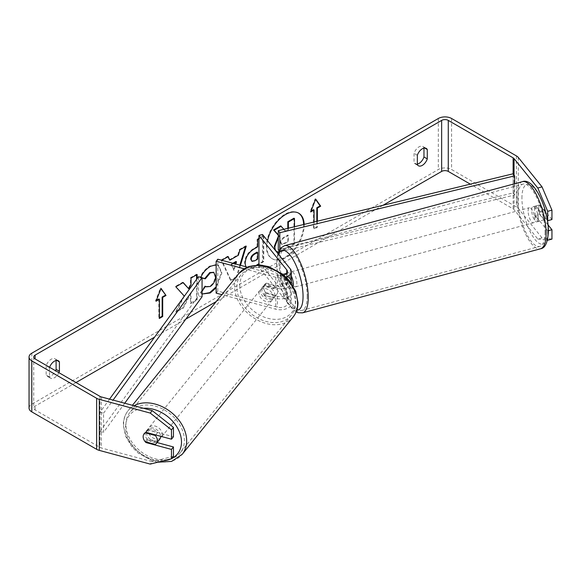 <?xml version="1.0" encoding="UTF-8"?>
<svg xmlns="http://www.w3.org/2000/svg" width="581" height="581" viewBox="0 0 581 581"><rect width="100%" height="100%" fill="white"/><g stroke="black" fill="none" stroke-linecap="round" stroke-linejoin="round"><path stroke-width="0.44" stroke-dasharray="2.9 2.18" d="M281.662 274.385L286.76 280.703A7.03 4.06 180 0 1 287.421 282.417A7.03 4.06 180 0 1 277.413 286.099L266.476 283.15A7.814 5.781 -141.1 0 0 264.653 284.487A7.814 5.781 -141.1 0 0 266.476 293.354L277.413 296.303A7.03 4.06 0 0 0 287.421 292.621A7.03 4.06 0 0 0 286.76 290.907L281.662 284.596A7.814 2.694 74.9 0 1 280.34 277.856A7.814 2.694 74.9 0 1 281.611 274.399A7.814 2.694 74.9 0 1 281.662 274.385L285.198 273.433L290.297 279.751A10.937 6.311 180 0 1 291.321 282.417M266.476 293.354L264.827 295.402L275.764 298.344A10.937 6.311 180 0 0 285.01 298.344L285.01 298.344A10.937 6.311 0 0 0 291.321 292.621A10.937 6.311 0 0 0 290.297 289.955L285.198 283.637A7.814 2.694 74.9 0 1 283.877 276.905A7.814 2.694 74.9 0 1 285.148 273.448A7.814 2.694 74.9 0 1 285.198 273.433M258.959 264.929L258.959 267.333L286.76 301.75A7.03 4.06 180 0 1 287.421 303.464A7.03 4.06 180 0 1 277.413 307.146L217.795 291.096L217.795 259.206M283.855 275.103A7.03 4.06 180 0 1 277.413 275.256L247.186 267.115M264.827 295.402A7.814 5.781 38.9 0 1 262.997 286.535A7.814 5.781 38.9 0 1 264.827 285.198L275.764 288.14A10.937 6.311 0 0 0 285.01 288.14L285.01 288.14A10.937 6.311 180 0 0 291.248 283.172M285.946 277.014A10.937 6.311 180 0 1 275.764 277.297L244.1 268.771M262.496 234.484L262.496 266.374L290.297 300.798A10.937 6.311 180 0 1 291.321 303.464A10.937 6.311 180 0 1 275.764 309.186L221.797 294.661M216.147 293.136L217.795 291.096M258.959 267.333L262.496 266.374M281.662 284.596L285.198 283.637M266.476 283.15L264.827 285.198M531.666 210.191A7.814 2.694 74.9 0 1 532.937 206.734A7.814 2.694 74.9 0 1 536.416 210.344A7.814 2.694 74.9 0 1 538.267 218.369A7.814 2.694 74.9 0 1 536.997 221.826A7.814 2.694 74.9 0 1 533.518 218.216A7.814 2.694 74.9 0 1 531.666 210.191M544.404 210.83A7.814 2.694 74.9 0 1 545.348 216.459A7.814 2.694 74.9 0 1 544.404 219.756L539.691 213.917A7.814 2.694 74.9 0 1 538.747 208.288A7.814 2.694 74.9 0 1 539.691 204.991L544.404 210.83L539.451 212.159A7.814 2.694 74.9 0 0 535.057 206.168A7.814 2.694 74.9 0 0 534.731 206.328L539.691 204.991M289.919 288.343A7.814 2.694 -105.1 0 1 285.532 282.344L281.284 283.492A7.814 2.694 74.9 0 1 280.34 277.856A7.814 2.694 74.9 0 1 281.284 274.559L285.532 273.419A7.814 2.694 -105.1 0 1 285.859 273.259A7.814 2.694 -105.1 0 1 290.246 279.25L285.997 280.398A7.814 2.694 74.9 0 1 286.941 286.034A7.814 2.694 74.9 0 1 285.997 289.323L290.246 288.183A7.814 2.694 -105.1 0 1 289.919 288.343L292.04 287.769A7.814 2.694 74.9 0 1 288.561 284.167A7.814 2.694 74.9 0 1 286.709 276.142A7.814 2.694 74.9 0 1 287.98 272.685A7.814 2.694 74.9 0 1 291.321 275.997M293.144 286.106A7.814 2.694 74.9 0 1 292.04 287.769M285.997 280.398L281.284 274.559M281.284 283.492L285.997 289.323M539.691 213.917L534.731 215.253A7.814 2.694 74.9 0 0 539.124 221.252A7.814 2.694 74.9 0 0 539.451 221.092L544.404 219.756M534.731 206.328L539.451 212.159M539.451 221.092L534.731 215.253M285.532 282.344L290.246 288.183M290.246 279.25L285.532 273.419M290.253 275.183A7.814 2.694 74.9 0 1 291.517 271.734A7.814 2.694 74.9 0 1 295.003 275.336A7.814 2.694 74.9 0 1 296.855 283.361A7.814 2.694 74.9 0 1 295.584 286.818A7.814 2.694 74.9 0 1 292.105 283.216A7.814 2.694 74.9 0 1 290.253 275.183M528.129 211.143A7.814 2.694 74.9 0 1 529.393 207.693A7.814 2.694 74.9 0 1 532.871 211.295A7.814 2.694 74.9 0 1 534.731 219.32A7.814 2.694 74.9 0 1 533.46 222.777A7.814 2.694 74.9 0 1 529.981 219.175A7.814 2.694 74.9 0 1 528.129 211.143M545.058 232.117A32.26 11.133 74.9 0 1 539.814 246.388A32.26 11.133 74.9 0 1 525.449 231.499A32.26 11.133 74.9 0 1 517.794 198.353A32.26 11.133 74.9 0 1 523.038 184.083A32.26 11.133 74.9 0 1 537.41 198.963A32.26 11.133 74.9 0 1 545.058 232.117M307.182 296.157A32.26 11.133 74.9 0 1 301.938 310.428A32.26 11.133 74.9 0 1 287.573 295.54A32.26 11.133 74.9 0 1 279.919 262.394A32.26 11.133 74.9 0 1 285.162 248.123A32.26 11.133 74.9 0 1 299.535 263.004A32.26 11.133 74.9 0 1 307.182 296.157M267.572 240.766A26.348 15.215 120 0 0 272.38 258.85A26.348 15.215 120 0 0 285.554 257.543A26.348 15.215 120 0 0 304.168 224.389M298.445 213.06A26.348 15.215 120 0 0 298.169 212.893A26.348 15.215 120 0 0 285.002 214.2A26.348 15.215 120 0 0 267.79 237.418A26.348 15.215 120 0 0 271.828 258.53A26.348 15.215 120 0 0 285.002 257.223A26.348 15.215 120 0 0 303.623 224.52M49.588 367.294A7.814 4.51 120 0 0 49.472 367.635L49.472 377.025L46.153 375.108A7.814 4.51 120 0 0 47.221 376.227A7.814 4.51 120 0 0 51.128 375.842A7.814 4.51 120 0 0 55.544 370.736M49.472 377.025A7.814 4.51 120 0 0 50.54 378.137A7.814 4.51 120 0 0 54.44 377.752A7.814 4.51 120 0 0 58.863 372.646M417.34 164.634L414.028 162.724L414.028 153.333A7.814 4.51 -60 0 1 422.903 146.477A7.814 4.51 -60 0 1 423.97 147.596L423.97 148.119M417.34 164.111A7.814 4.51 -60 0 1 415.095 163.835A7.814 4.51 -60 0 1 414.028 162.724M548.37 230.701L547.701 230.882L535.82 216.168A7.814 2.694 74.9 0 1 534.498 209.429A7.814 2.694 74.9 0 1 535.769 205.972A7.814 2.694 74.9 0 1 535.82 205.965L540.069 204.817L551.95 219.531M548.014 224.869L540.069 215.021A7.814 2.694 74.9 0 1 538.747 208.288A7.814 2.694 74.9 0 1 540.018 204.832A7.814 2.694 74.9 0 1 540.069 204.817M202.065 278.052L200.699 277.718L200.881 277.326M216.147 264.704L218.601 265.423L221.884 272.925L216.147 287.842M202.065 294.037L200.859 293.078L202.065 291.306M258.959 238.835L263.767 236.053M263.796 236.089L263.796 261.552L258.959 264.348M257.964 264.921L254.325 267.02L247.172 268.299L245.77 266.737M184.351 296.172L176.152 312.15L183.414 307.959L191.018 293.216L191.018 303.572L197.141 300.036L197.141 278.56M382.952 205.311L216.205 301.583M185.804 319.129L154.561 337.169M75.988 382.538L35.107 406.134A4.684 2.709 0 0 0 33.734 408.051A4.684 2.709 0 0 0 35.107 409.961L99.961 447.399A4.684 2.709 0 0 0 101.29 447.936L152.207 461.648L150.232 464.103M317.364 221.194L317.364 227.229L314.052 229.146L314.052 221.993M240.469 265.306L236.903 277.101L231.042 280.485L221.804 260.281M551.95 239.103L542.044 237.883L518.303 208.492A9.376 5.411 0 0 0 516.436 206.952L451.59 169.507A9.376 5.411 0 0 0 438.328 169.507L31.795 404.223A9.376 5.411 0 0 0 29.05 408.051M56.103 360.503L56.103 359.98A7.814 4.51 120 0 0 55.035 358.869A7.814 4.51 120 0 0 46.153 365.725L46.153 375.108M157.073 442.548L147.959 440.093A7.814 5.781 38.9 0 1 146.136 431.225A7.814 5.781 38.9 0 1 147.959 429.889L173.45 436.752M173.45 456.317L152.207 461.648M547.701 230.882L547.701 238.929M542.044 237.883L537.795 239.031L514.054 209.632A4.684 2.709 0 0 0 513.117 208.862L470.32 184.148M535.82 205.965L547.396 220.301M537.795 239.031L547.411 240.207M535.82 216.168L540.069 215.021M424.718 148.032L423.97 147.596M417.34 155.25L414.028 153.333M147.959 440.093L146.405 442.025M147.959 429.889L145.984 432.344M56.851 360.416L56.103 359.98M49.472 367.635L46.153 365.725M275.59 250.694L275.169 250.171M293.95 218.209L293.95 243.773L283.484 249.815C280.129 251.704 277.725 252.169 276.273 251.203L276.868 251.551M293.95 243.773L294.502 244.093L284.036 250.135L278.314 251.98M294.502 226.728L294.502 244.093M280.667 225.878L285.126 231.042L287.813 229.495L288.365 229.807L288.365 228.217M287.813 229.495L287.813 228.348M285.126 231.042L285.678 231.361L288.365 229.807M283.898 229.299L285.678 231.361M278.292 236.467L278.865 235.828L279.417 236.147L278.292 234.898M278.865 235.828L278.292 235.196M278.292 237.462L279.417 236.147M316.812 221.325L316.812 226.91L317.364 227.229M316.812 226.91L313.5 228.827L314.052 229.146M313.5 209.69L313.5 228.827M315.592 199.414L315.156 198.789L310.181 211.607L311.053 211.099M310.181 211.607L310.733 211.92M315.156 198.789L315.708 199.109M156.398 300.392L155.526 300.893L160.494 288.082L161.046 288.401M160.494 288.082L160.93 288.706M158.838 298.983L158.838 318.119L159.39 317.8M158.838 318.119L159.39 318.439M155.526 300.893L156.078 301.212M183.044 282.664L182.674 282.243L175.317 286.484L183.966 296.034L175.6 311.837L176.152 312.15M183.966 296.034L184.518 296.354M175.317 286.484L175.869 286.803M182.674 282.243L183.226 282.555M196.589 274.842L196.589 274.203L190.466 277.74L190.466 284.334L188.222 288.51M190.466 284.334L191.018 284.654M190.466 277.74L191.018 278.059M196.589 274.203L197.141 274.522M175.6 311.837L182.862 307.639L190.466 292.897L190.466 303.253L196.589 299.716L196.589 279.323M196.589 299.716L197.141 300.036M190.466 303.253L191.018 303.572M190.466 292.897L191.018 293.216M182.862 307.639L183.414 307.959M251.45 261.036L254.246 260.491L257.114 258.828L257.666 259.148M257.114 258.828L257.114 252.089M256.809 264.951L253.774 266.701L246.62 267.979L244.586 262.968C245.008 256.657 248.174 251.762 254.086 248.298L257.114 246.547L257.666 246.867M257.114 246.547L257.114 239.256L257.666 239.575M257.114 239.256L263.244 235.719L263.796 236.039M263.244 235.719L263.244 261.232L263.796 261.552M263.244 261.232L258.959 263.709M202.065 277.863L200.147 277.398C202.006 272.743 205.267 268.945 209.937 265.989L218.049 265.103L221.332 272.605L216.147 286.818M202.065 294.001L200.859 293.078M200.307 292.759L204.919 285.975L205.471 286.295M204.919 285.975L205.42 286.368M205.645 286.506L209.748 286.179C213.053 283.884 214.803 280.623 215.014 276.396L213.576 272.351M200.147 277.398L200.699 277.718M233.613 263.462L231.572 264.638L234.02 270.434L235.85 264.065M232.858 263.258L231.02 264.319L231.572 264.638M231.02 264.319L234.02 270.434M229.263 259.867L237.825 254.921L238.377 255.241M237.825 254.921L239.379 249.496L239.931 249.815M239.379 249.496L245.705 245.85L246.257 246.17M245.705 245.85L245.465 246.62M239.866 265.147L236.351 276.781L236.903 277.101M236.351 276.781L230.49 280.165L231.042 280.485M230.49 280.165L221.143 260.027L221.695 260.346M221.143 260.027L227.665 256.265L228.217 256.584M227.665 256.265L227.89 256.773M233.468 270.114L235.944 261.479M281.03 242.633L281.691 244.361L284.349 243.817L288.365 241.5L288.365 235.363L284.32 237.702C282.177 239.016 281.081 240.657 281.03 242.633L280.478 242.386L281.139 244.042L283.797 243.497L287.813 241.18L287.813 235.044L283.768 237.382C281.625 238.697 280.529 240.338 280.478 242.313M287.813 235.044L288.365 235.363M287.813 241.18L288.365 241.5M159.608 439.41A7.814 5.781 38.9 0 1 151.648 440.144A7.814 5.781 38.9 0 1 146.448 432.591A7.814 5.781 38.9 0 1 147.451 429.591A7.814 5.781 38.9 0 1 155.345 428.822A7.814 5.781 38.9 0 1 160.61 436.28M145.17 441.691L147.487 438.829A7.814 5.781 38.9 0 0 157.596 441.553L155.287 444.414M277.805 291.306A7.814 5.781 38.9 0 1 276.803 294.306A7.814 5.781 38.9 0 1 275.779 295.221L273.804 297.675A7.814 5.781 -141.1 0 1 263.687 294.952L265.67 292.504A7.814 5.781 38.9 0 1 263.643 287.493A7.814 5.781 38.9 0 1 264.653 284.487A7.814 5.781 38.9 0 1 265.67 283.572L263.687 286.026A7.814 5.781 -141.1 0 1 273.804 288.75L275.779 286.295A7.814 5.781 38.9 0 1 277.805 291.306M274.835 294.981A7.814 5.781 38.9 0 1 273.833 297.988A7.814 5.781 38.9 0 1 265.873 298.721A7.814 5.781 38.9 0 1 260.673 291.168A7.814 5.781 38.9 0 1 261.675 288.169A7.814 5.781 38.9 0 1 269.642 287.435A7.814 5.781 38.9 0 1 274.835 294.981M265.67 292.504L275.779 295.221M275.779 286.295L265.67 283.572M155.708 434.958L157.596 432.62A7.814 5.781 38.9 0 0 147.487 429.904L145.17 432.765M147.487 429.904L157.596 432.62M157.596 441.553L147.487 438.829M263.687 294.952L273.804 297.675M273.804 288.75L263.687 286.026M273.186 297.029A7.814 5.781 38.9 0 1 272.184 300.028A7.814 5.781 38.9 0 1 264.217 300.762A7.814 5.781 38.9 0 1 259.024 293.216A7.814 5.781 38.9 0 1 260.027 290.209A7.814 5.781 38.9 0 1 267.986 289.476A7.814 5.781 38.9 0 1 273.186 297.029M162.259 434.363A7.814 5.781 38.9 0 1 161.257 437.362A7.814 5.781 38.9 0 1 153.297 438.096A7.814 5.781 38.9 0 1 148.104 430.55A7.814 5.781 38.9 0 1 149.106 427.551A7.814 5.781 38.9 0 1 157.066 426.817A7.814 5.781 38.9 0 1 162.259 434.363M125.939 424.588A32.26 23.872 38.9 0 1 130.086 412.183A32.26 23.872 38.9 0 1 162.963 409.162A32.26 23.872 38.9 0 1 184.417 440.325A32.26 23.872 38.9 0 1 180.277 452.73A32.26 23.872 38.9 0 1 147.4 455.751A32.26 23.872 38.9 0 1 125.939 424.588M236.866 287.246A32.26 23.872 38.9 0 1 241.006 274.849A32.26 23.872 38.9 0 1 273.883 271.821A32.26 23.872 38.9 0 1 295.344 302.991A32.26 23.872 38.9 0 1 291.204 315.389A32.26 23.872 38.9 0 1 258.32 318.417A32.26 23.872 38.9 0 1 236.866 287.246M513.117 208.862L513.117 173.784L513.117 192.921L278.292 249.786M279.802 249.169L279.802 251.871L278.916 250.651M514.635 183.756L514.635 194.998L279.802 251.871M513.117 192.921L514.635 194.998M109.54 399.132L99.961 412.321L99.961 431.458L198.462 295.874L198.462 276.745M202.065 296.746L198.462 295.874M99.961 412.321L103.556 413.193L103.556 432.329L124.712 403.221M103.556 413.193L113.077 400.091M99.961 431.458L103.556 432.329M277.413 296.303L277.413 307.146M277.413 275.256L277.413 286.099M275.764 277.297L275.764 288.14M275.764 298.344L275.764 309.186M290.297 268.909L290.297 279.751M290.297 289.955L290.297 300.798M286.76 273.288L286.76 280.703M286.76 290.907L286.76 301.75M522.392 181.664A34.758 11.998 -105.1 0 0 516.734 197.046A34.758 11.998 -105.1 0 0 524.984 232.763A34.758 11.998 -105.1 0 0 540.461 248.799M521.927 198.136A30.858 10.647 74.9 0 1 534.963 189.086A30.858 10.647 74.9 0 1 548.006 230.425A30.858 10.647 74.9 0 1 534.963 239.474A30.858 10.647 74.9 0 1 521.927 198.136M302.585 312.839A34.758 11.998 74.9 0 1 287.108 296.804A34.758 11.998 74.9 0 1 278.858 261.087A34.758 11.998 74.9 0 1 284.516 245.705M278.459 254.246A30.858 10.647 -105.1 0 0 276.97 264.079A30.858 10.647 -105.1 0 0 283.637 294.32A30.858 10.647 -105.1 0 0 296.826 310.145M35.107 409.961L35.107 406.134M31.795 353.197L31.795 404.223M438.328 118.488L438.328 169.507M101.29 396.917L101.29 447.936M99.961 396.373L99.961 447.399M514.054 175.07L514.054 209.632M518.303 157.466L518.303 208.492M516.436 155.926L516.436 206.952M451.59 118.488L451.59 169.507M283.484 249.815L284.036 250.135M254.246 260.491L254.798 260.804M244.586 262.968L245.138 263.287M254.086 248.298L254.638 248.617M253.774 266.701L254.325 267.02M244.586 263.04L245.138 263.36M209.937 265.989L210.489 266.309M221.332 272.605L221.884 272.925M221.332 272.678L221.884 272.997M209.748 286.179L210.3 286.498M215.014 276.396L215.573 276.716M215.014 276.324L215.573 276.636M280.478 242.386L281.03 242.705M283.768 237.382L284.32 237.702M283.797 243.497L284.349 243.817M134.029 405.727A34.758 25.724 -141.1 0 0 128.14 410.614A34.758 25.724 -141.1 0 0 123.673 423.977A34.758 25.724 -141.1 0 0 146.797 457.559A34.758 25.724 -141.1 0 0 182.223 454.298M171.62 458.583A30.858 22.833 38.9 0 1 170.937 458.903M163.777 460.697A30.858 22.833 38.9 0 1 125.569 426.97A30.858 22.833 38.9 0 1 143.514 408.283M293.144 316.965A34.758 25.724 38.9 0 1 257.717 320.225A34.758 25.724 38.9 0 1 234.601 286.636A34.758 25.724 38.9 0 1 239.06 273.281M239.793 285.547A30.858 22.833 -141.1 0 0 267.754 318.272A30.858 22.833 -141.1 0 0 295.722 300.602A30.858 22.833 -141.1 0 0 267.754 267.885A30.858 22.833 -141.1 0 0 239.793 285.547M281.611 274.399L285.148 273.448M291.321 292.621L291.321 303.464M287.421 271.574L287.421 282.417M287.421 292.621L287.421 303.464M261.675 288.169L262.997 286.535M277.805 253.439L276.607 263.128L277.282 272.249L279.476 282.983L283.731 295.242L288.06 303.485L292.795 309.419L296.165 311.91M532.937 206.734L535.057 206.168M285.859 273.259L287.98 272.685M536.997 221.826L539.124 221.252M291.517 271.734L529.393 207.693M301.938 310.428L539.814 246.388M285.162 248.123L523.038 184.083M295.584 286.818L533.46 222.777M298.169 212.893L298.728 213.212M50.54 378.137L47.221 376.227M418.407 165.752L415.095 163.835M535.769 205.972L540.018 204.832M33.734 357.024L33.734 408.051M426.214 148.395L422.903 146.477M146.136 431.225L147.451 429.591M58.347 360.779L55.035 358.869M271.828 258.53L272.38 258.85M247.172 268.299L246.62 267.979M218.601 265.423L218.049 265.103M202.123 294.066L201.571 293.754M281.139 244.042L281.691 244.361M157.778 462.207L152.592 460.965L138.401 453.274L131.843 446.774L125.547 436.157L123.31 424.929C123.325 419.438 124.937 414.667 128.14 410.614L132.432 405.298M276.803 294.306L273.833 297.988M272.184 300.028L161.257 437.362M241.006 274.849L130.086 412.183M291.204 315.389L180.277 452.73M260.027 290.209L149.106 427.551"/><path stroke-width="0.87" d="M247.186 267.115L217.795 259.206L216.147 261.247L216.147 293.136L221.797 294.661M244.1 268.771L216.147 261.247M283.855 275.103A7.03 4.06 180 0 0 287.421 271.574A7.03 4.06 180 0 0 286.76 269.86L258.959 235.436L262.496 234.484L290.297 268.909A10.937 6.311 180 0 1 291.321 271.574L291.321 282.417A10.937 6.311 180 0 1 291.248 283.172M291.321 271.574A10.937 6.311 180 0 1 285.946 277.014M258.959 235.436L258.959 264.929M291.321 275.997A7.814 2.694 74.9 0 1 293.311 284.312A7.814 2.694 74.9 0 1 293.144 286.106M304.168 224.389A26.348 15.215 120 0 0 298.728 213.212A26.348 15.215 120 0 0 285.554 214.52A26.348 15.215 120 0 0 267.572 240.766M303.623 224.52A26.348 15.215 120 0 0 298.445 213.06M423.97 148.119L423.97 156.979A7.814 4.51 -60 0 1 418.995 163.45A7.814 4.51 -60 0 1 417.34 164.111M422.314 165.367A7.814 4.51 -60 0 1 418.407 165.752A7.814 4.51 -60 0 1 417.34 164.634L417.34 155.25A7.814 4.51 -60 0 1 426.214 148.395A7.814 4.51 -60 0 1 427.282 149.506L427.282 158.896A7.814 4.51 -60 0 1 422.314 165.367M200.699 277.718C202.558 273.063 205.819 269.264 210.489 266.309L216.147 264.704M216.147 287.842L210.235 292.984L202.065 294.037M202.065 291.306L205.471 286.295L206.204 286.825L210.3 286.498C213.605 284.203 215.362 280.943 215.573 276.716L213.859 272.496L210.3 272.867L205.311 278.844L202.065 278.052M245.77 266.737L245.138 263.287C245.56 256.976 248.726 252.081 254.638 248.617L257.666 246.867L257.666 239.575L258.959 238.835M258.959 264.348L257.964 264.921M197.141 278.56L197.141 274.522L191.018 278.059L191.018 284.654L188.781 288.83L183.226 282.555L175.869 286.803L184.351 296.172M470.32 184.148L448.271 171.424A4.684 2.709 0 0 0 441.647 171.424L382.952 205.311M216.205 301.583L185.804 319.129M154.561 337.169L75.988 382.538M537.795 188.004L542.044 186.864L551.95 210.169L547.701 211.317L537.795 188.004L514.054 158.606A4.684 2.709 0 0 0 513.117 157.836L448.271 120.398A4.684 2.709 0 0 0 441.647 120.398L35.107 355.107A4.684 2.709 0 0 0 33.734 357.024A4.684 2.709 0 0 0 35.107 358.935L99.961 396.373A4.684 2.709 0 0 0 101.29 396.917L152.207 410.622L173.45 427.391L173.45 436.752L171.468 439.2L145.984 432.344A7.814 5.781 38.9 0 0 144.153 433.68A7.814 5.781 38.9 0 1 145.17 432.765L155.287 435.481A7.814 5.781 38.9 0 1 157.306 440.492A7.814 5.781 38.9 0 1 156.304 443.499A7.814 5.781 38.9 0 1 155.287 444.414L145.17 441.691A7.814 5.781 38.9 0 1 143.151 436.68A7.814 5.781 38.9 0 1 144.153 433.68A7.814 5.781 38.9 0 0 145.984 442.548L171.468 449.411L171.468 458.772L173.45 456.317L173.45 446.956L171.468 449.411M58.863 372.646A7.814 4.51 120 0 0 59.415 371.281L59.415 361.898A7.814 4.51 120 0 0 58.347 360.779A7.814 4.51 120 0 0 49.588 367.294M316.812 221.325L316.812 207.78L317.364 208.1L320.676 206.182L315.708 199.109L310.733 211.92L314.052 210.01L314.052 221.993M317.364 208.1L317.364 221.194M156.078 301.212L161.046 288.401L166.021 295.475L162.702 297.385L162.702 316.522L159.39 318.439L159.39 299.302L156.078 301.212M221.804 260.281L228.217 256.584L229.815 260.186L238.377 255.241L239.931 249.815L246.257 246.17L240.469 265.306M542.044 186.864L518.303 157.466A9.376 5.411 0 0 0 516.436 155.926L451.59 118.488A9.376 5.411 0 0 0 438.328 118.488L31.795 353.197A9.376 5.411 0 0 0 29.05 357.024A9.376 5.411 0 0 0 31.795 360.852L96.642 398.29A9.376 5.411 0 0 0 99.307 399.365L150.232 413.076L152.207 410.622M55.544 370.736A7.814 4.51 120 0 0 56.103 369.371L56.103 360.503M173.45 427.391L171.468 429.838L171.468 439.2M171.468 429.838L150.232 413.076M29.05 357.024L29.05 408.051A9.376 5.411 0 0 0 31.795 411.871L96.642 449.316A9.376 5.411 0 0 0 99.307 450.391L150.232 464.103L171.468 458.772M173.45 446.956L157.073 442.548M548.37 230.701L551.95 229.742L551.95 239.103L547.701 240.243L547.701 238.929M547.396 220.301L547.701 220.678L551.95 219.531L551.95 210.169M547.701 211.317L547.701 220.678M551.95 229.742L548.014 224.869M427.282 149.506L424.718 148.032M427.282 158.896L423.97 156.979M146.405 442.025L145.984 442.548M59.415 361.898L56.851 360.416M59.415 371.281L56.103 369.371M278.314 251.98L276.825 251.522C275.517 250.825 274.864 249.213 274.864 246.7L278.292 237.462M275.169 250.171L274.312 246.315L278.292 236.467M275.59 250.694L276.709 251.457M276.825 251.522L276.215 251.174M287.813 228.348L287.813 221.746L293.95 218.209L294.502 218.529L294.502 226.728M287.813 221.746L288.365 222.065L294.502 218.529M288.365 228.217L288.365 222.065M278.292 235.196L273.578 229.967L280.667 225.878L283.898 229.299M281.219 226.198L274.13 230.287L273.578 229.967M278.292 234.898L274.13 230.287M311.053 211.099L313.5 209.69L314.052 210.01M316.812 207.78L320.124 205.863L315.592 199.414M320.124 205.863L320.676 206.182M160.93 288.706L166.021 295.475M165.469 295.155L162.15 297.073L162.702 297.385M162.15 297.073L162.15 316.202L162.702 316.522M159.39 317.8L162.15 316.202M156.398 300.392L158.838 298.983L159.39 299.302M188.781 288.83L183.044 282.664M196.589 279.323L196.589 274.842M251.261 259.496L252.001 261.356L254.798 260.804L257.666 259.148L257.666 252.408L254.768 254.079C252.51 255.487 251.341 257.267 251.261 259.424L250.709 259.177L252.001 261.356M250.709 259.177L250.709 259.104C250.789 256.947 251.958 255.168 254.217 253.766L257.114 252.089L257.666 252.408M258.959 263.709L256.809 264.951M216.147 286.818L209.683 292.664L202.065 294.001M205.42 286.368L206.204 286.825M213.576 272.351L209.748 272.547L204.759 278.524L205.311 278.844M204.759 278.524L202.065 277.863M232.858 263.258L235.944 261.479L236.496 261.799L233.613 263.462M245.465 246.62L239.866 265.147M227.89 256.773L229.815 260.186M235.85 264.065L236.496 261.799M160.61 436.28A7.814 5.781 38.9 0 1 160.61 436.404A7.814 5.781 38.9 0 1 159.608 439.41L156.304 443.499M155.287 435.481L155.708 434.958M513.117 157.836L513.117 173.784L278.292 230.657L278.292 249.786L278.916 250.651M513.117 173.784L514.635 175.861L279.802 232.734L279.802 249.169M279.802 232.734L278.292 230.657M514.635 175.861L514.635 183.756M109.54 399.132L198.462 276.745L202.065 277.616L202.065 296.746L124.712 403.221M113.077 400.091L202.065 277.616M286.76 269.86L286.76 273.288M546.118 233.424A34.758 11.998 -105.1 0 0 537.868 197.707A34.758 11.998 -105.1 0 0 522.392 181.664C534.004 177.009 548.675 209.189 548.37 231.376C547.825 242.408 545.189 248.21 540.461 248.799A34.758 11.998 -105.1 0 0 546.118 233.424M277.805 253.439L280.703 248.051L284.516 245.705A34.758 11.998 74.9 0 1 299.992 261.748A34.758 11.998 74.9 0 1 308.242 297.465A34.758 11.998 74.9 0 1 302.585 312.839L540.461 248.799M296.826 310.145A30.858 10.647 -105.1 0 0 303.05 296.375A30.858 10.647 -105.1 0 0 293.122 259.613A30.858 10.647 -105.1 0 0 278.459 254.246M441.647 120.398L441.647 171.424M35.107 355.107L35.107 358.935M99.307 399.365L99.307 450.391M448.271 120.398L448.271 171.424M514.054 158.606L514.054 175.07M31.795 360.852L31.795 411.871M96.642 398.29L96.642 449.316M274.312 246.315L274.864 246.627M274.312 246.38L274.864 246.7M254.217 253.766L254.768 254.079M250.709 259.104L251.261 259.424M209.683 292.664L210.235 292.984M209.748 272.547L210.3 272.867M132.432 405.298L239.06 273.281A34.758 25.724 38.9 0 1 274.486 270.02A34.758 25.724 38.9 0 1 297.61 303.602A34.758 25.724 38.9 0 1 293.144 316.965L182.223 454.298A34.758 25.724 -141.1 0 0 186.683 440.935A34.758 25.724 -141.1 0 0 167.953 409.946A34.758 25.724 -141.1 0 0 134.029 405.727M143.514 408.283A30.858 22.833 38.9 0 1 181.497 442.032A30.858 22.833 38.9 0 1 171.62 458.583M170.937 458.903A30.858 22.833 38.9 0 1 163.777 460.697M284.516 245.705L522.392 181.664M296.165 311.91L298.104 312.723L302.585 312.839M276.316 251.232L276.868 251.551M213.859 272.496L213.307 272.177M182.223 454.298L171.627 461.401L157.778 462.207M293.144 316.965C296.346 312.912 297.959 308.141 297.973 302.65L295.744 291.422L289.44 280.797L282.882 274.297L268.691 266.614L259.874 264.972L248.632 266.534L239.06 273.281"/></g></svg>
